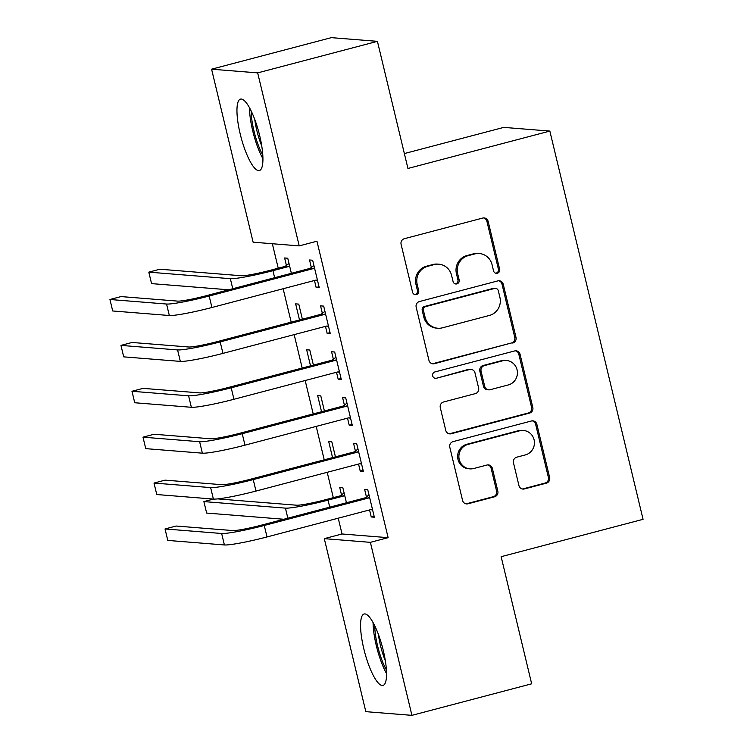 <?xml version="1.0" encoding="UTF-8"?>
<svg xmlns="http://www.w3.org/2000/svg" width="753" height="753" viewBox="0 0 753 753"><rect width="100%" height="100%" fill="white"/><g stroke="black" fill="none" stroke-linecap="round" stroke-linejoin="round"><path stroke-width="1.13" d="M497.356 273.235A3.257 3.134 94.6 0 0 499.644 269.282L488.151 221.42A4.65 4.48 94.6 0 0 482.72 218.059L404.361 238.701A4.65 4.48 94.6 0 0 401.095 244.349L412.578 292.211A3.257 3.134 94.6 0 0 416.39 294.564A3.257 3.134 94.6 0 0 418.677 290.602L417.19 284.408A14.881 14.354 94.6 0 1 427.657 266.327L434.189 264.604A14.881 14.354 94.6 0 1 438.839 264.19A14.881 14.354 94.6 0 1 451.574 275.353L453.061 281.547A3.257 3.134 94.6 0 0 456.873 283.9A3.257 3.134 94.6 0 0 459.161 279.947L457.673 273.753A14.881 14.354 94.6 0 1 468.14 255.662L474.672 253.949A14.881 14.354 94.6 0 1 479.322 253.535A14.881 14.354 94.6 0 1 492.067 264.689L493.554 270.882A3.257 3.134 94.6 0 0 497.356 273.235M495.719 273.207A3.257 3.134 94.6 0 0 498.401 269.179L486.909 221.316A4.65 4.48 94.6 0 0 483.548 217.928M414.752 294.536A3.257 3.134 94.6 0 0 417.426 290.507L415.948 284.314L417.19 284.408M455.236 283.872A3.257 3.134 94.6 0 0 457.918 279.843L456.431 273.65L457.673 273.753M363.84 648.935A36.944 9.234 75.2 0 1 364.151 613.987A36.944 9.234 75.2 0 1 383.277 650.498A36.944 9.234 75.2 0 1 382.966 685.437A36.944 9.234 75.2 0 1 363.84 648.935M240.226 134.043A36.944 9.234 75.2 0 1 240.536 99.095A36.944 9.234 75.2 0 1 259.663 135.606A36.944 9.234 75.2 0 1 259.352 170.545A36.944 9.234 75.2 0 1 240.226 134.043M518.939 485.581A4.65 4.48 94.6 0 0 524.38 488.942L546.358 483.153A4.65 4.48 94.6 0 0 549.634 477.496L536.87 424.344A4.65 4.48 94.6 0 0 531.439 420.983L453.08 441.625A4.65 4.48 94.6 0 0 449.814 447.273L462.568 500.434A4.65 4.48 94.6 0 0 468.008 503.785L494.561 496.792A4.65 4.48 94.6 0 0 497.827 491.144L492.368 468.394A4.65 4.48 94.6 0 0 486.937 465.034L473.769 468.507A12.434 11.992 94.6 0 1 458.916 457.523A12.434 11.992 94.6 0 1 467.98 444.411L519.57 430.82A12.434 11.992 94.6 0 1 534.414 441.804A12.434 11.992 94.6 0 1 525.349 454.916L516.756 457.184A4.65 4.48 94.6 0 0 513.48 462.831L518.939 485.581M338.238 518.186L342.031 533.981L388.124 537.67L316.957 241.214L299.214 245.892L253.121 242.193L211.584 69.191L257.677 72.881L299.214 245.892M388.124 537.67L370.382 542.339L411.919 715.35L365.826 711.66L324.289 538.649L370.382 542.339M211.584 69.191L331.32 37.65L377.422 41.34L407.938 168.465L549.85 131.078L643.062 519.316L501.14 556.693L531.665 683.809L411.919 715.35M377.422 41.34L257.677 72.881M512.727 343.057A4.65 4.48 94.6 0 0 516.003 337.41L503.239 284.257A4.65 4.48 94.6 0 0 497.808 280.897L419.449 301.539A4.65 4.48 94.6 0 0 416.174 307.186L428.937 360.339A4.65 4.48 94.6 0 0 434.368 363.699L511.485 342.963A4.65 4.48 94.6 0 0 514.751 337.306L501.997 284.154A4.65 4.48 94.6 0 0 498.627 280.765M520.059 354.305L532.813 407.458A4.65 4.48 94.6 0 1 529.547 413.105L451.188 433.747A4.65 4.48 94.6 0 1 445.757 430.387L440.289 407.637A4.65 4.48 94.6 0 1 443.564 401.989L475.341 393.621A4.65 4.48 94.6 0 0 478.616 387.964L474.992 372.876A4.65 4.48 94.6 0 0 469.561 369.516L436.476 378.232A3.257 3.134 94.6 0 1 432.589 375.361A3.257 3.134 94.6 0 1 434.961 371.926L514.619 350.945A4.65 4.48 94.6 0 1 520.059 354.305L518.808 354.202L531.571 407.354L532.813 407.458M549.85 131.078L503.757 127.389L404.361 153.565M358.541 464.046L360.226 471.077L363.341 471.322L356.724 443.79L353.609 443.536L355.397 450.991M335.433 456.864L331.809 441.795L328.694 441.54L332.553 457.626M336.506 372.264L338.191 379.296L341.307 379.54L334.69 352.009L331.574 351.755L333.363 359.209M313.399 365.083L309.775 350.013L306.659 349.759L310.518 365.845M314.472 280.483L316.156 287.514L319.272 287.759L312.655 260.227L309.539 259.973L311.328 267.428M291.364 273.301L287.74 258.232L284.625 257.978L286.413 265.433M272.351 243.737L278.224 268.209M283.147 288.738L291.176 322.143M294.169 334.624L302.188 368.038M305.181 380.519L313.21 413.924M316.204 426.405L324.223 459.819M327.216 472.3L333.306 497.658M302.377 319.197L298.762 304.118L295.647 303.873L299.506 319.95M325.484 326.378L327.169 333.4L330.285 333.654L323.677 306.113L320.562 305.869L322.35 313.314M324.411 410.978L320.797 395.899L317.681 395.654L321.54 411.731M347.519 418.16L349.204 425.181L352.319 425.436L345.712 397.895L342.596 397.65L344.385 405.095M346.446 502.759L342.831 487.68L339.716 487.436L341.504 494.881M369.554 509.941L371.238 516.963L374.354 517.217L367.746 489.676L364.631 489.431L366.419 496.876M342.031 533.981L324.289 538.649M316.156 287.514L319.027 286.752M327.169 333.4L330.04 332.647M338.191 379.296L341.062 378.533M349.204 425.181L352.075 424.428M360.226 471.077L363.097 470.314M371.238 516.963L374.109 516.21M479.322 253.535L478.07 253.432A14.881 14.354 94.6 0 0 473.43 253.846L474.672 253.949M456.431 273.65A14.881 14.354 94.6 0 1 466.898 255.568L473.43 253.846M438.839 264.19L437.587 264.096A14.881 14.354 94.6 0 0 432.947 264.51L434.189 264.604M415.948 284.314A14.881 14.354 94.6 0 1 426.414 266.233L432.947 264.51M432.297 363.737A4.65 4.48 94.6 0 0 433.126 363.595L511.485 342.963M498.335 290.818A3.257 3.134 94.6 0 0 494.533 288.465L425.756 306.584A3.257 3.134 94.6 0 0 423.459 310.537L425.031 317.069A14.881 14.354 94.6 0 0 437.775 328.233A14.881 14.354 94.6 0 0 442.416 327.819L489.431 315.432A14.881 14.354 94.6 0 0 499.907 297.35L498.335 290.818M495.549 288.38L494.297 288.277A3.257 3.134 94.6 0 0 493.281 288.371L494.533 288.465M437.775 328.233L436.524 328.129A14.881 14.354 94.6 0 1 423.779 316.966L422.217 310.434A3.257 3.134 94.6 0 1 424.504 306.48L493.281 288.371M449.117 433.775A4.65 4.48 94.6 0 0 449.946 433.643L528.295 413.002A4.65 4.48 94.6 0 0 531.571 407.354M471.011 369.384L469.768 369.29A4.65 4.48 94.6 0 0 468.31 369.422L436.476 378.232M508.313 384.934A12.434 11.992 94.6 0 0 506.421 360.489A12.434 11.992 94.6 0 0 502.533 360.828L484.358 365.619A4.65 4.48 94.6 0 0 481.082 371.267L484.706 386.364A4.65 4.48 94.6 0 0 490.147 389.715L508.313 384.934M506.421 360.489L505.169 360.386A12.434 11.992 94.6 0 0 501.282 360.734L502.533 360.828M488.688 389.847L487.445 389.753A4.65 4.48 94.6 0 1 483.464 386.261L479.84 371.173A4.65 4.48 94.6 0 1 483.115 365.516L501.282 360.734M518.808 354.202A4.65 4.48 94.6 0 0 515.447 350.813M523.448 430.471L522.206 430.377A12.434 11.992 94.6 0 0 518.318 430.716L519.57 430.82M469.881 468.855L468.639 468.752A12.434 11.992 94.6 0 1 466.738 444.308L518.318 430.716M465.938 503.823A4.65 4.48 94.6 0 0 466.756 503.691L493.309 496.698A4.65 4.48 94.6 0 0 496.585 491.041L491.125 468.291A4.65 4.48 94.6 0 0 487.765 464.902M522.309 488.97A4.65 4.48 94.6 0 0 523.128 488.838L545.116 483.05A4.65 4.48 94.6 0 0 548.391 477.402L535.628 424.25A4.65 4.48 94.6 0 0 532.267 420.852M285.161 266.374L269.838 270.412A23.682 2.005 166.5 0 1 241.431 275.758L159.89 269.226L148.802 272.144L230.343 278.676A35.523 3.003 -13.5 0 0 272.953 270.666L288.277 266.628L285.161 266.374L289.001 263.475M289.529 265.677L288.277 266.628M148.802 272.144L151.56 283.617L228.733 289.801M314.443 267.673L313.192 268.623L310.076 268.379L206.058 295.769A23.682 2.005 166.5 0 1 177.652 301.115L121.026 296.578L109.938 299.496L166.564 304.033A35.523 3.003 -13.5 0 0 209.165 296.023L313.192 268.623M109.938 299.496L112.696 310.97L169.321 315.507A35.523 3.003 -13.5 0 0 211.922 307.497L315.949 280.097L317.484 280.314M310.076 268.379L313.916 265.47M317.531 280.502L315.479 280.22M325.465 313.568L324.214 314.519L321.098 314.265L217.071 341.664A23.682 2.005 166.5 0 1 188.664 347.001L132.048 342.464L120.96 345.392L177.586 349.929A35.523 3.003 -13.5 0 0 220.187 341.909L324.214 314.519M120.96 345.392L123.708 356.856L180.334 361.393A35.523 3.003 -13.5 0 0 222.944 353.383L326.962 325.983L328.496 326.2M321.098 314.265L324.929 311.356M328.543 326.397L326.501 326.105M336.478 359.454L335.226 360.405L332.111 360.16L228.093 387.55A23.682 2.005 166.5 0 1 199.686 392.897L143.061 388.36L131.973 391.278L188.598 395.814A35.523 3.003 -13.5 0 0 231.199 387.804L335.226 360.405M131.973 391.278L134.731 402.751L191.356 407.288A35.523 3.003 -13.5 0 0 233.957 399.278L337.984 371.878L339.518 372.095M332.111 360.16L335.951 357.251M339.565 372.283L337.513 372.001M262.778 155.08A31.974 7.991 75.2 0 1 251.135 110.87M254.749 119.388A29.602 7.398 -104.8 0 0 261.724 145.884M249.469 107.66A36.709 9.177 -104.8 0 0 262.91 158.695M386.393 669.972A31.974 7.991 75.2 0 1 374.749 625.762M378.364 634.28A29.602 7.398 -104.8 0 0 385.338 660.786M373.083 622.552A36.709 9.177 -104.8 0 0 386.534 673.587M347.5 405.349L346.248 406.3L343.133 406.046L239.106 433.446A23.682 2.005 166.5 0 1 210.699 438.783L154.083 434.246L142.995 437.173L199.62 441.71A35.523 3.003 -13.5 0 0 242.221 433.69L346.248 406.3M142.995 437.173L145.743 448.637L202.369 453.174A35.523 3.003 -13.5 0 0 244.979 445.164L348.997 417.764L350.531 417.981M343.133 406.046L346.964 403.137M350.578 418.179L348.535 417.887M358.513 451.235L357.261 452.186L354.145 451.932L250.128 479.332A23.682 2.005 166.5 0 1 221.721 484.678L165.095 480.141L154.007 483.059L210.633 487.596A35.523 3.003 -13.5 0 0 253.234 479.586L357.261 452.186M154.007 483.059L156.765 494.533L213.391 499.07A35.523 3.003 -13.5 0 0 255.992 491.06L360.019 463.66L361.553 463.876M354.145 451.932L357.986 449.033M361.6 464.064L359.548 463.782M344.62 495.135L343.368 496.076L340.252 495.832L324.92 499.87A23.682 2.005 166.5 0 1 296.522 505.207L217.692 498.891M340.252 495.832L344.083 492.923M213.466 499.079L203.894 501.592L285.434 508.134A35.523 3.003 -13.5 0 0 328.035 500.114L343.368 496.076M203.894 501.592L206.642 513.066L283.825 519.25M369.535 497.131L368.283 498.081L365.167 497.827L261.14 525.227A23.682 2.005 166.5 0 1 232.733 530.564L176.117 526.027L165.029 528.954L221.655 533.491A35.523 3.003 -13.5 0 0 264.256 525.472L368.283 498.081M165.029 528.954L167.778 540.419L224.403 544.956A35.523 3.003 -13.5 0 0 267.014 536.945L371.031 509.546L372.566 509.762M365.167 497.827L368.998 494.919M372.613 509.96L370.57 509.668M498.401 269.179L499.644 269.282M417.426 290.507L418.677 290.602M457.918 279.843L459.161 279.947M466.898 255.568L468.14 255.662M426.414 266.233L427.657 266.327M486.909 221.316L488.151 221.42M433.126 363.595L434.368 363.699M501.997 284.154L503.239 284.257M514.751 337.306L516.003 337.41M424.504 306.48L425.756 306.584M422.217 310.434L423.459 310.537M423.779 316.966L425.031 317.069M528.295 413.002L529.547 413.105M449.946 433.643L451.188 433.747M468.31 369.422L469.561 369.516M483.115 365.516L484.358 365.619M479.84 371.173L481.082 371.267M483.464 386.261L484.706 386.364M466.738 444.308L467.98 444.411M491.125 468.291L492.368 468.394M496.585 491.041L497.827 491.144M493.309 496.698L494.561 496.792M466.756 503.691L468.008 503.785M535.628 424.25L536.87 424.344M548.391 477.402L549.634 477.496M545.116 483.05L546.358 483.153M523.128 488.838L524.38 488.942M272.953 270.666L274.638 277.706M230.343 278.676L232.762 288.738M209.165 296.023L211.922 307.497M166.564 304.033L169.321 315.507M220.187 341.909L222.944 353.383M177.586 349.929L180.334 361.393M231.199 387.804L233.957 399.278M188.598 395.814L191.356 407.288M242.221 433.69L244.979 445.164M199.62 441.71L202.369 453.174M253.234 479.586L255.992 491.06M210.633 487.596L213.391 499.07M328.035 500.114L329.729 507.164M285.434 508.134L287.844 518.196M264.256 525.472L267.014 536.945M221.655 533.491L224.403 544.956"/></g></svg>
